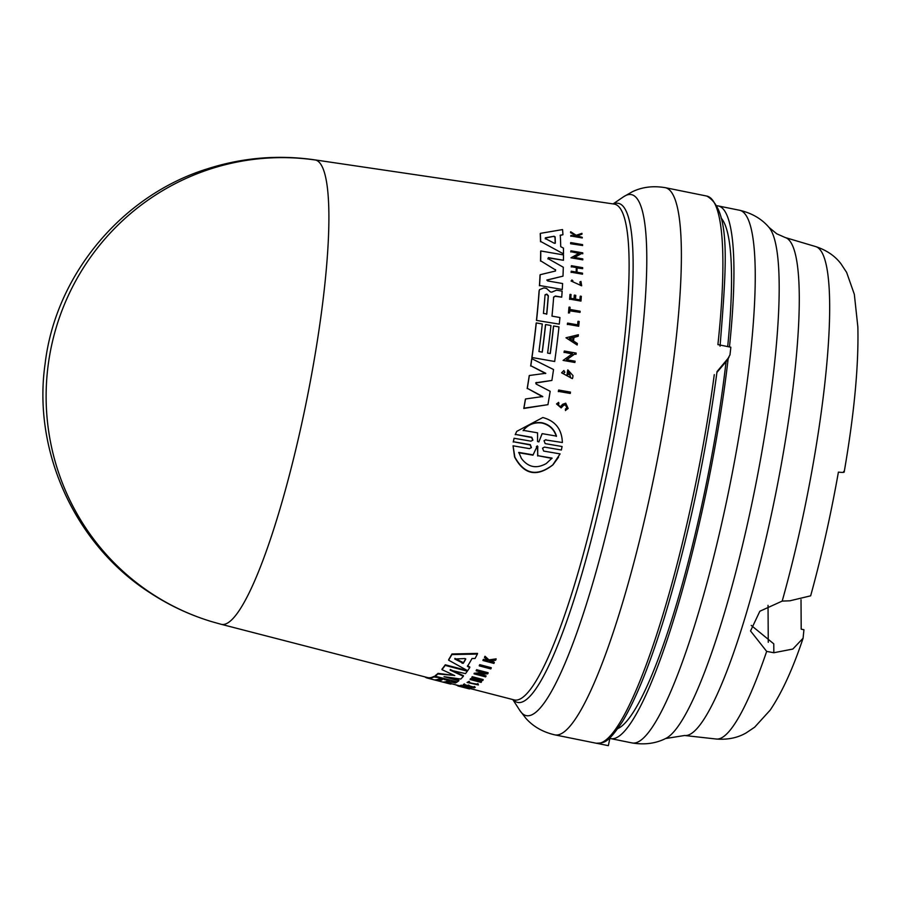 <?xml version="1.0" encoding="UTF-8"?>
<svg xmlns="http://www.w3.org/2000/svg" width="903" height="903" viewBox="0 0 903 903"><rect width="100%" height="100%" fill="white"/><g stroke="black" fill="none" stroke-linecap="round" stroke-linejoin="round"><path stroke-width="1.35" d="M469.876 688.481L513.976 699.859A252.919 41.809 -78.6 0 0 602.414 475.034A252.919 41.809 -78.6 0 0 614.277 204.089L314.989 159.887A236.902 39.156 101.4 0 1 314.989 159.887A236.902 39.156 101.4 0 1 315.926 160.102A236.902 39.156 101.4 0 1 303.882 413.676A236.902 39.156 101.4 0 1 221.043 624.255L221.043 624.255A236.902 39.156 101.4 0 1 220.783 624.187M801.017 599.694L801.198 629.177L803.941 629.73L803.083 638.218L792.834 649.054L773.837 652.734L766.67 651.402L750.54 630.949L759.841 611.252L782.201 601.093L789.843 600.811L810.646 595.833A235.818 38.987 -78.6 0 0 829.112 519.868A235.818 38.987 -78.6 0 0 838.402 472.134C843.391 472.641 845.152 472.438 843.662 471.501M479.267 665.872L479.391 665.24A249.804 41.29 -78.6 0 0 479.741 664.653L491.255 667.701L491.13 668.322A251 41.493 101.4 0 1 490.78 668.909L479.267 665.872A250.368 41.391 -78.6 0 0 479.617 665.274L491.13 668.322M461.286 686.224L468.126 687.996A250.368 41.391 -78.6 0 0 468.815 688.063L469.91 688.346L468.702 688.617A250.944 41.482 101.4 0 1 468.014 688.549L458.137 685.998A250.402 41.391 -78.6 0 1 457.911 685.964L468.871 688.797A251 41.493 -78.6 0 0 469.786 688.899M451.139 683.65L458.024 685.422A249.838 41.301 -78.6 0 0 458.25 685.445L460.203 685.941M460.191 686.009L460.304 685.456A249.838 41.301 -78.6 0 0 461.501 685.196L462.313 685.998A250.458 41.403 101.4 0 1 461.839 686.122L471.885 688.707A251 41.493 101.4 0 1 471.637 688.763L461.602 686.167A250.458 41.403 -78.6 0 1 461.117 686.246L460.191 686.009A250.402 41.391 -78.6 0 0 461.388 685.761L462.313 685.998M461.964 685.558L471.885 688.707M477.924 683.594L476.761 684.079L477.924 683.594L478.387 684.948L467.077 682.454L469.774 682.284L469.142 681.347L467.077 682.454M468.499 682.465L477.055 684.384M489.516 660.42L494.313 662.271L494.178 662.915A251 41.493 101.4 0 1 493.907 663.423L482.958 660.511A250.402 41.391 101.4 0 0 483.229 660.003L487.462 661.131A250.639 41.436 101.4 0 0 487.755 660.578L484.505 657.598A250.402 41.391 101.4 0 0 484.866 656.899L488.805 660.533L495.973 659.506A251 41.493 -78.6 0 1 495.612 660.228L489.392 661.064L494.178 662.915M482.958 660.511L483.094 659.867A249.838 41.301 -78.6 0 0 483.365 659.359L487.586 660.488A250.063 41.335 -78.6 0 0 487.609 660.443M484.505 657.598L484.64 656.944A249.838 41.301 -78.6 0 0 485.001 656.255L488.929 659.89L496.108 658.851L495.973 659.506M469.052 685.84L473.511 686.991A250.379 41.391 -78.6 0 0 474.402 686.506L475.249 687.33A251 41.493 101.4 0 1 474.131 687.917L463.171 685.084A250.402 41.391 101.4 0 0 464.289 684.485L465.214 684.722A250.458 41.403 -78.6 0 1 464.323 685.208L467.596 686.054A250.628 41.436 101.4 0 0 468.488 685.569L469.831 685.919A250.707 41.448 -78.6 0 1 468.939 686.404L473.386 687.555A250.955 41.482 101.4 0 0 474.278 687.07L475.249 687.33M463.171 685.084L463.284 684.519A249.838 41.301 -78.6 0 0 464.402 683.921L465.214 684.722M464.435 684.643L467.709 685.49A250.063 41.335 -78.6 0 0 468.601 685.005L469.831 685.919M471.795 677.656A250.402 41.391 -78.6 0 0 472.1 677.284L483.06 680.14L483.184 679.553L472.224 676.697A249.838 41.301 -78.6 0 1 471.919 677.069L471.795 677.656L476.682 678.921A250.673 41.436 101.4 0 1 475.328 680.478L470.44 679.203A250.402 41.391 101.4 0 1 470.147 679.53L470.271 678.954A249.838 41.301 -78.6 0 0 470.565 678.627L475.441 679.903A250.097 41.346 -78.6 0 0 476.366 678.842M476.095 680.072L481.525 681.483L481.401 682.058A251 41.493 101.4 0 1 481.107 682.386L470.147 679.53M479.403 674.101L486.017 675.828L485.904 676.426A251 41.493 101.4 0 1 485.577 676.878L474.064 673.864L484.268 672.949L476.163 670.816A250.368 41.391 -78.6 0 0 476.491 670.319L488.015 673.345A251 41.493 101.4 0 1 487.676 673.841L477.552 674.248L485.904 676.426M474.064 673.864L474.177 673.266L482.654 672.521M476.163 670.816L476.287 670.207A249.804 41.29 -78.6 0 0 476.615 669.71L488.139 672.735L488.015 673.345M467.551 665.725L469.82 667.001L469.695 667.61L467.427 666.335A249.826 41.301 101.4 0 0 472.009 658.513L475.057 658.49A249.973 41.324 101.4 0 0 477.382 654.065L451.85 654.585A248.765 41.12 -78.6 0 1 448.588 660.161L467.641 670.692A249.973 41.324 -78.6 0 0 469.695 667.61M448.588 660.161L448.712 659.54A248.19 41.03 -78.6 0 0 451.974 653.953L477.518 653.411L477.382 654.065M445.01 681.889L451.173 683.481L451.06 684.045A249.973 41.324 101.4 0 1 449.796 683.887L427.65 678.164A248.765 41.12 -78.6 0 0 433.835 676.968L439.016 677.566L444.931 679.688L448.114 679.553M221.043 624.255L427.762 677.611A248.19 41.03 -78.6 0 0 433.948 676.392L433.835 676.968M443.904 679.09L444.028 678.525L445.055 679.124M446.601 677.047L458.882 680.23L458.769 680.806A249.973 41.324 101.4 0 1 457.257 681.923L435.111 676.178A248.765 41.12 -78.6 0 0 437.91 673.943L454.48 675.455L438.034 673.367L437.91 673.943M435.111 676.178L435.223 675.613A248.19 41.03 -78.6 0 0 438.034 673.367M454.762 675.591L441.939 669.631L442.064 669.044A248.19 41.03 -78.6 0 0 445.281 664.789L467.415 670.59L467.291 671.2A249.973 41.324 101.4 0 1 465.508 673.615L450.145 670.116L463.341 676.291A249.973 41.324 101.4 0 1 460.756 679.045L444.028 676.663L458.769 680.806M450.27 669.518L463.453 675.704L463.341 676.291M558.539 457.211L552.941 464.864C536.833 477.36 524.033 474.73 514.563 456.974L513.051 445.811L529.497 448.633L531.404 447.572L530.309 444.66L513.389 441.748L514.089 438.26L530.998 441.172L532.905 440.122L531.777 437.244L515.342 434.399L516.753 431.363L542.827 417.525C555.379 420.956 561.903 429.286 562.366 442.515L545.784 439.975L562.366 442.515M451.782 680.501L444.931 679.688M559.273 324.132L536.461 320.407L559.273 324.132A249.973 41.324 101.4 0 0 559.95 317.529L551.993 316.129A249.544 41.256 101.4 0 0 553.663 297.076L555.356 296.037L561.722 297.155A249.973 41.324 -78.6 0 0 562.151 291.15L556.598 290.168L551.914 292.053M566.926 407.942L565.357 404.804L563.461 405.447L565.504 404.533L566.994 407.806L565.436 408.957L565.617 410.312L568.134 408.461L565.729 403.201L562.637 404.284L560.47 406.655L557.794 404.612L558.776 404.002M568.134 408.461L565.617 410.312M532.826 440.269L531.63 437.526L515.342 434.399M531.325 447.719L530.151 444.953L513.389 441.748M455.575 684.79L457.956 685.727M542.172 433.643L538.888 441.793L537.556 441.556L537.578 432.842L523.255 430.37C528.086 424.376 534.294 421.836 541.868 422.728C549.227 424.376 554.103 428.835 556.496 436.115L542.172 433.643L541.721 434.478M542.026 433.925L538.82 441.973M545.943 439.682L544.035 440.72L545.164 443.61L562.072 446.522L561.373 450.01L544.453 447.098L542.545 448.148L543.651 451.071L560.097 453.893L552.794 464.876C536.946 476.931 524.293 474.335 514.857 457.076L513.051 445.811M532.939 455.168L537.375 445.879L537.804 455.676L552.083 458.114L546.259 463.532C536.427 469.041 528.142 467.336 521.403 458.419L518.819 452.414L533.097 454.864L533.504 454.119L532.939 455.168L518.661 452.719M536.551 446.477L537.375 445.879M438.96 678.898L442.222 679.733A249.262 41.211 101.4 0 1 438.316 680.693L435.065 679.857A249.081 41.177 -78.6 0 0 438.96 678.898M464.91 658.535L465.756 659.1A249.544 41.256 101.4 0 1 463.284 663.321L454.785 659.021L464.91 658.535M545.028 295.179L546.8 294.096L548.358 295.766A249.262 41.211 101.4 0 1 546.778 313.996L543.437 313.409A249.081 41.177 -78.6 0 0 545.028 295.179L545.152 294.75M546.778 313.996L546.642 314.255A248.697 41.109 -78.6 0 0 548.223 296.026L546.654 294.355L545.547 294.491M554.047 236.259L555.108 236.846A249.544 41.256 101.4 0 1 555.345 243.02L554.318 243.257L545.446 238.618L545.412 237.794L554.047 236.259L545.265 238.087L545.299 238.9M554.318 243.257L555.198 243.291A248.98 41.154 -78.6 0 0 554.961 237.128L553.9 236.552M537.917 446.714L537.229 446.172L536.405 446.771M556.338 436.397C553.979 429.128 549.103 424.67 541.721 423.01C534.158 422.107 527.962 424.647 523.108 430.652M609.988 737.717L608.362 745.664L596.973 743.35M551.925 458.419L537.804 455.676M537.759 447.008L537.646 455.97M617.833 728.563A262.31 43.367 -78.6 0 0 703.753 496.108A262.31 43.367 -78.6 0 0 726.08 361.618M609.852 738.406A271.713 44.913 -78.6 0 0 610.541 738.575A271.713 44.913 -78.6 0 0 705.164 496.966A271.713 44.913 -78.6 0 0 728.179 358.581M768.035 605.349L768.261 642.293M751.228 625.395L773.781 643.85L773.837 652.734M729.466 346.944A271.713 44.913 -78.6 0 0 718.291 205.952A271.713 44.913 -78.6 0 0 717.117 205.805M727.694 346.583A262.31 43.367 -78.6 0 0 721.113 218.018M720.052 346.188C726.565 264.658 731.125 210.004 706.823 196.075A279.117 46.143 -78.6 0 1 717.908 344.607L730.843 347.226A279.117 46.143 -78.6 0 1 729.985 354.902L726.554 361.053L728.958 357.295L717.038 371.562C705.559 457.02 688.131 538.639 664.743 616.422C649.968 664.405 635.802 699.565 622.246 721.892C607.64 743.62 604.197 742.909 596.127 743.214A279.117 46.143 -78.6 0 0 693.335 495.013A279.117 46.143 -78.6 0 0 714.273 374.632M716.926 372.408L726.554 361.053M572.784 340.533A250.21 41.357 -78.6 0 0 573.123 337.699L569.308 338.636M454.92 658.4L463.408 662.7A248.98 41.154 -78.6 0 0 465.688 658.818M436.521 679.711L438.429 680.14A248.697 41.109 -78.6 0 0 441.77 679.417M572.886 340.6L569.443 338.377L573.258 337.44A250.786 41.459 101.4 0 1 572.886 340.6M570.764 242.591L582.582 244.634A251 41.493 101.4 0 1 582.616 245.514L570.786 243.471A250.368 41.391 -78.6 0 0 570.764 242.591L570.606 242.873A249.804 41.29 -78.6 0 1 570.64 243.754L570.786 243.471M570.267 393.448L558.46 391.394A250.402 41.391 -78.6 0 0 558.675 390.04L570.482 392.105A251.034 41.493 -78.6 0 1 570.267 393.448L558.46 391.394M579.184 321.491L578.078 321.287A250.944 41.482 101.4 0 1 577.717 324.866L567.603 323.093A250.402 41.391 -78.6 0 1 567.479 324.279L578.699 326.254A251 41.493 -78.6 0 0 579.184 321.491M580.042 312.37L569.77 310.564A250.458 41.403 -78.6 0 1 569.556 312.923L568.608 312.754A250.402 41.391 -78.6 0 0 569.104 307.076L570.053 307.246A250.458 41.403 101.4 0 1 569.872 309.424L580.144 311.23A251 41.493 101.4 0 1 580.042 312.37L569.635 310.813M580.505 285.438L579.873 282.075L580.945 281.409L581.667 285.799L571.091 281.014L571.971 279.941L572.739 280.912M580.019 281.815L580.584 285.303L572.175 281.499L572.874 280.652M581.927 233.346L576.17 235.288L570.707 231.766A250.402 41.391 101.4 0 1 570.775 232.556L575.267 235.469A250.639 41.436 101.4 0 1 575.313 236.134L570.967 235.39A250.402 41.391 101.4 0 1 571.012 236.022L582.254 237.963A251 41.493 101.4 0 0 582.221 237.331L576.983 235.818L581.995 234.148A251 41.493 -78.6 0 0 581.927 233.346M563.607 405.176L561.282 407.625L556.541 403.934L558.641 402.354L558.923 403.731M575.764 295.337L574.387 295.1A250.628 41.436 101.4 0 1 574.116 298.87L570.775 298.283A250.458 41.403 -78.6 0 0 571.046 294.513L570.098 294.344A250.402 41.391 101.4 0 1 569.748 299.119L580.979 301.094A251 41.493 101.4 0 0 581.318 296.319L580.336 296.139A250.955 41.482 101.4 0 1 580.065 299.909L575.493 299.107A250.707 41.448 -78.6 0 0 575.764 295.337M582.537 273.169A251 41.493 101.4 0 1 582.491 274.185L571.26 272.221A250.402 41.391 101.4 0 0 571.294 271.205L576.306 272.085A250.673 41.436 101.4 0 0 576.43 267.581L571.43 266.701A250.402 41.391 -78.6 0 0 571.452 265.719L582.683 267.672A251 41.493 101.4 0 1 582.661 268.665L577.096 267.694A250.707 41.448 101.4 0 1 576.972 272.198L582.537 273.169M577.164 345.014L565.989 337.778L578.371 334.742A251.034 41.493 101.4 0 1 578.202 336.232L573.969 337.27A250.82 41.459 101.4 0 1 573.529 341.018L577.344 343.49A251.034 41.493 101.4 0 1 577.164 345.014L565.989 337.778M575.99 354.326L574.455 354.055L566.52 359.71L575.076 361.211A251.034 41.493 -78.6 0 1 574.895 362.475L563.088 360.41L572.479 353.716L564.183 352.26A250.402 41.391 -78.6 0 0 564.341 351.019L576.148 353.084A251.034 41.493 101.4 0 1 575.99 354.326L574.455 354.055M582.785 253.777L581.25 253.506L574.24 257.411L582.807 258.901A251 41.493 101.4 0 1 582.796 259.861L570.978 257.806L579.286 253.167L570.967 251.723A250.368 41.391 -78.6 0 0 570.956 250.808L582.774 252.863A251 41.493 101.4 0 1 582.785 253.777L581.25 253.506M564.86 372.092L563.258 373.707L570.707 377.747L568.743 372.036A250.786 41.459 101.4 0 1 568.359 374.666L567.174 374.463A250.718 41.448 -78.6 0 0 567.84 369.88L573.021 375.648A251.034 41.493 101.4 0 1 572.694 377.872L572.355 378.639L561.61 372.826L563.923 370.501L564.725 372.352M563.449 248.111L560.718 246.654A249.826 41.301 101.4 0 0 560.278 235.175L562.941 234.724A249.973 41.324 101.4 0 0 562.558 229.576L540.355 233.358A248.765 41.12 -78.6 0 1 540.671 241.473L563.495 253.878A249.973 41.324 -78.6 0 0 563.449 248.111M538.944 351.56L542.274 352.147A249.262 41.199 -78.6 0 0 545.615 324.561L550.954 325.498A249.544 41.256 101.4 0 1 547.613 353.084L550.277 353.547A249.691 41.278 -78.6 0 0 553.618 325.972L558.98 326.909A249.973 41.324 101.4 0 1 554.679 361.493L531.991 357.509A248.765 41.12 -78.6 0 0 536.292 322.924L542.285 323.974A249.081 41.177 101.4 0 1 538.944 351.56M551.857 292.143L550.458 291.974L546.462 288.384L543.877 287.933L539.543 289.626L539.215 290.755A248.765 41.12 -78.6 0 1 536.596 320.147M535.75 382.872L536.382 382.443L536.122 384.057L550.175 391.292A249.973 41.324 101.4 0 1 547.94 404.668L523.921 408.179A248.765 41.12 101.4 0 0 525.535 398.968L542.782 396.53L527.318 388.335A248.765 41.12 -78.6 0 0 529.35 375.49L545.773 373.3L530.817 365.76A248.765 41.12 -78.6 0 0 531.822 358.694L553.539 369.53A249.973 41.324 101.4 0 1 551.891 380.445L535.693 383.019M540.671 260.843L555.401 269.895L540.671 260.843A248.765 41.12 -78.6 0 0 540.784 250.966L563.495 254.917A249.973 41.324 101.4 0 1 563.449 260.267L548.392 257.637L547.884 258.89M555.537 269.636L555.492 271.013L555.537 269.636M546.891 279.986L547.568 280.901L562.614 283.542A249.973 41.324 101.4 0 1 562.253 289.479L539.565 285.506A248.765 41.12 -78.6 0 0 540.175 274.704L555.492 271.013M548.031 258.619L548.392 257.637L548.031 258.619L563.303 267.232A249.973 41.324 101.4 0 1 562.987 276.149L546.846 280.122M477.8 684.169L478.387 684.948M476.761 684.079L468.239 682.713L469.774 682.284M483.06 680.14A251 41.493 101.4 0 1 482.755 680.512L477.326 679.101A250.707 41.448 101.4 0 1 475.971 680.648L481.401 682.058M424.828 676.855A248.765 41.12 -78.6 0 0 427.13 678.029L427.762 677.611M456.918 681.833L456.85 682.183A249.973 41.324 -78.6 0 1 455.417 682.984L447.346 681.122A249.544 41.256 101.4 0 1 443.294 682.036L451.06 684.045M456.85 682.183L451.703 680.851M441.939 669.631A248.765 41.12 -78.6 0 0 445.156 665.387L467.291 671.2M450.236 669.699L450.823 669.766M513.231 442.041L514.089 438.26M515.195 434.693L516.606 431.645M544.453 447.098L561.373 450.01M570.64 243.754L582.616 245.514M558.314 391.654A249.838 41.301 -78.6 0 0 558.539 390.31L558.675 390.04M578.699 326.254L567.479 324.279M567.344 324.538A249.838 41.301 -78.6 0 0 567.468 323.342L567.603 323.093M577.604 324.843A250.368 41.391 -78.6 0 0 577.943 321.547L578.078 321.287M569.556 312.923L568.608 312.754M568.472 313.014A249.838 41.301 -78.6 0 0 568.969 307.336L569.104 307.076M581.667 285.799L571.091 281.014M571.012 236.022L582.254 237.963M570.854 236.315A249.838 41.301 -78.6 0 0 570.82 235.683L570.967 235.39M575.132 236.112A250.063 41.335 -78.6 0 0 575.109 235.762L575.267 235.469M575.109 235.762L570.775 232.556M570.617 232.85A249.838 41.301 -78.6 0 0 570.549 232.071L570.707 231.766M576.825 236.112L581.995 234.148M563.461 405.447L561.147 407.896L556.541 403.934M565.436 408.957L565.481 410.583M580.336 296.139L580.189 296.398A250.379 41.391 -78.6 0 1 579.94 299.886M569.748 299.119L580.979 301.094M569.612 299.378A249.838 41.301 -78.6 0 0 569.962 294.604L570.098 294.344M574.003 298.848A250.063 41.335 -78.6 0 0 574.252 295.36L574.387 295.1M576.43 267.581L571.43 266.701M571.283 266.972A249.838 41.301 -78.6 0 0 571.306 265.99L571.452 265.719M576.961 267.965L582.661 268.665M571.26 272.221L582.491 274.185M571.125 272.48A249.838 41.301 -78.6 0 0 571.159 271.476L571.294 271.205M576.17 272.063A250.097 41.346 -78.6 0 0 576.295 267.852M573.834 337.519L578.202 336.232M574.895 362.475L563.088 360.41M572.344 353.976L564.183 352.26M564.048 352.509A249.838 41.301 -78.6 0 0 564.206 351.267L564.341 351.019M574.319 354.315L566.384 359.958M570.978 257.806L582.796 259.861M579.128 253.45L570.967 251.723M570.82 252.005A249.804 41.29 -78.6 0 0 570.809 251.09L570.956 250.808M581.103 253.788L574.094 257.694M570.628 377.894L569.601 372.962M567.174 374.463L568.359 374.666M567.028 374.722A250.154 41.346 -78.6 0 0 567.705 370.14L567.84 369.88M572.355 378.639L561.61 372.826M563.495 253.878L540.671 241.473M540.525 241.756A248.19 41.03 -78.6 0 0 540.208 233.64L540.355 233.358M560.12 235.469L562.941 234.724M550.175 353.536A249.115 41.177 -78.6 0 0 553.483 326.231L553.618 325.972M531.991 357.509L554.679 361.493M531.856 357.769A248.19 41.03 -78.6 0 0 536.156 323.184L536.292 322.924M542.172 352.125A248.686 41.109 -78.6 0 0 545.48 324.82L545.615 324.561M561.722 297.155L555.221 296.297L553.528 297.335M536.461 320.407A248.19 41.03 -78.6 0 0 539.08 291.014L539.543 289.626M525.535 398.968L525.388 399.239A248.19 41.03 -78.6 0 1 523.785 408.449L523.921 408.179M542.647 396.789L527.318 388.335M527.171 388.595A248.19 41.03 -78.6 0 0 529.214 375.75L529.35 375.49M545.638 373.56L530.817 365.76M530.671 366.02A248.19 41.03 -78.6 0 0 531.686 358.954L531.822 358.694M536.235 382.703L551.891 380.445M523.785 408.449L547.94 404.668M539.565 285.506L562.253 289.479M539.43 285.766A248.19 41.03 -78.6 0 0 540.039 274.975L540.175 274.704M540.525 261.114A248.19 41.03 -78.6 0 0 540.637 251.248L540.784 250.966M548.245 257.908L563.449 260.267M547.139 279.975L562.987 276.149M479.741 664.653L479.617 665.274M461.501 685.196L461.388 685.761M469.018 681.912L469.142 681.347M490.306 661.888L490.431 661.244M483.365 659.359L483.229 660.003M487.586 660.488L487.462 661.131M485.001 656.255L484.866 656.899M488.929 659.89L488.805 660.533M474.278 687.07L474.402 686.506M464.402 683.921L464.289 684.485M467.709 685.49L467.596 686.054M468.601 685.005L468.488 685.569M473.511 686.991L473.386 687.555M472.224 676.697L472.1 677.284M470.565 678.627L470.44 679.203M475.441 679.903L475.328 680.478M476.615 669.71L476.491 670.319M451.974 653.953L451.85 654.585M446.567 679.462L446.443 680.027M445.281 664.789L445.156 665.387M314.312 159.786C277.819 154.616 242.015 157.686 206.911 168.985C121.849 195.454 55.557 275.133 45.15 363.491C32.248 451.511 75.559 545.649 150.824 593.316C169.696 605.597 189.901 615.011 211.437 621.569A237.218 233.933 -73.1 0 1 52.058 343.354A237.218 233.933 -73.1 0 1 315.926 160.102M512.825 699.565L519.733 710.311A265.764 43.931 -78.6 0 0 618.758 479.121A265.764 43.931 -78.6 0 0 621.129 467.777A265.764 43.931 -78.6 0 0 623.646 196.707L632.36 191.741C642.247 186.966 653.264 185.623 665.398 187.7A279.117 46.143 -78.6 0 1 654.404 474.73A279.117 46.143 -78.6 0 1 651.91 486.638A279.117 46.143 -78.6 0 1 554.713 734.839L596.127 743.214M665.579 738.541C655.567 743.553 644.358 745.009 631.942 742.909A271.713 44.913 -78.6 0 0 726.565 501.289A271.713 44.913 -78.6 0 0 739.692 210.286C751.951 213.164 761.714 218.865 768.984 227.387L776.727 233.787L785.328 237.579A254.025 41.989 -78.6 0 1 787.077 238.369A254.025 41.989 -78.6 0 1 772.449 509.506A254.025 41.989 -78.6 0 1 684.598 735.493L665.579 738.541A262.784 43.434 -78.6 0 0 751.42 505.782A262.784 43.434 -78.6 0 0 768.984 227.387M782.201 601.093A251.203 41.527 -78.6 0 0 803.151 515.545A251.203 41.527 -78.6 0 0 815.872 246.643C826.674 250.233 835.038 255.967 840.998 263.834L846.642 272.435L854.328 294.299L857.85 326.886C858.776 365.546 854.215 413.935 844.181 472.055M803.083 638.218C792.936 668.626 781.975 692.578 770.203 710.097L754.637 727.208L746.092 732.943C737.548 737.875 727.604 739.907 716.26 739.026A251.203 41.527 -78.6 0 0 766.67 651.402M513.175 699.656A254.578 42.08 -78.6 0 0 606.274 475.915A254.578 42.08 -78.6 0 0 613.453 203.965M463.408 662.7L463.284 663.321M462.234 662.7L462.11 663.31M631.942 742.909L610.541 738.575M716.26 739.026L684.598 735.493M815.872 246.643L785.328 237.579M739.692 210.286L718.291 205.952M706.823 196.075L665.398 187.7M519.733 710.311L525.839 718.28C533.097 726.509 542.714 732.04 554.713 734.839M613.092 203.92L623.646 196.707M211.437 621.569L220.75 624.187"/></g></svg>
